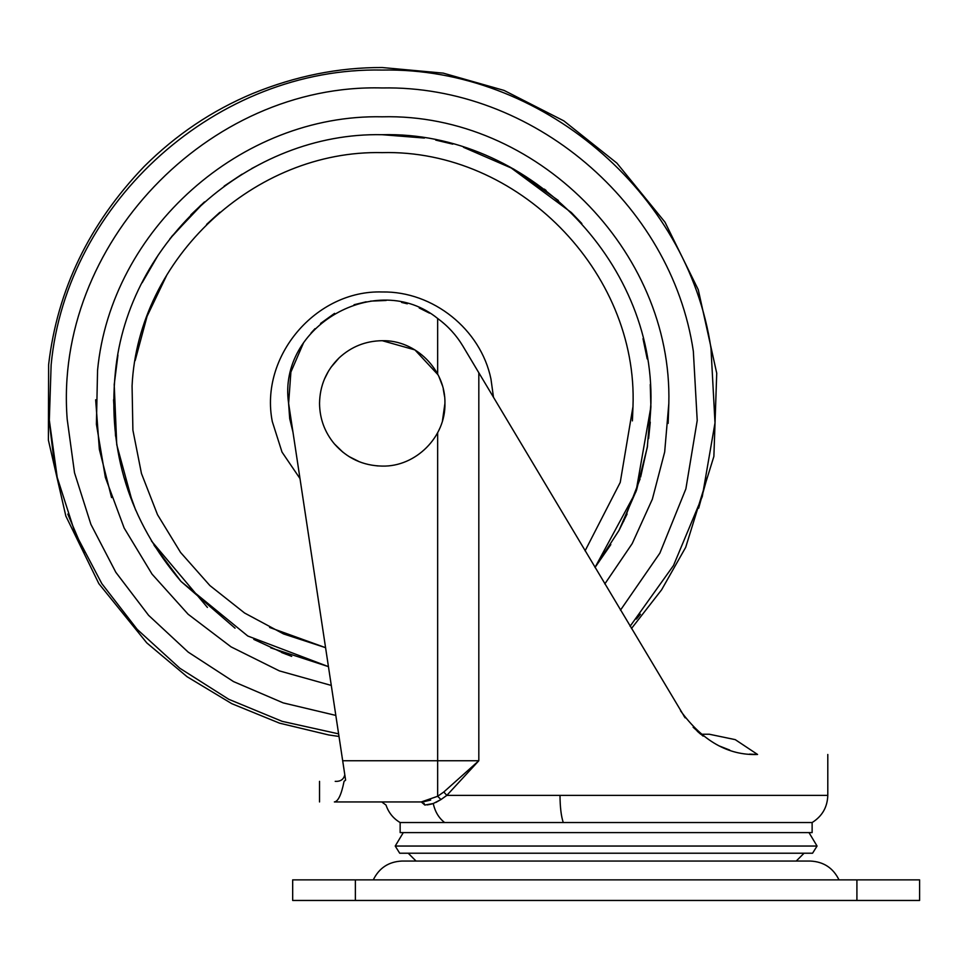 <?xml version="1.0" encoding="UTF-8"?>
<svg xmlns="http://www.w3.org/2000/svg" width="968" height="968" viewBox="0 0 968 968"><rect width="100%" height="100%" fill="white"/><g stroke="black" fill="none" stroke-linecap="round" stroke-linejoin="round"><path stroke-width="1.45" d="M401.163 135.375L382.239 134.709C525.806 131.007 654.622 259.823 650.92 403.39L647.302 447.325L636.557 490.062L618.963 530.476L595.005 567.478L636 491.659L650.895 406.766L650.254 384.477M647.205 358.91L643.006 338.655M581.841 223.535L571.289 212.476L509.688 166.859M558.367 200.497L513.657 169.049L463.503 147.293M264.022 162.116L251.716 168.541M204.393 201.997L190.853 214.811M117.939 355.062L114.212 384.659L116.753 444.748L132.604 502.767M154.069 545.274L181.004 581.429L247.796 636.024L328.442 666.637L270.725 647.846M420.56 137.456L382.239 134.709C249.913 131.866 127.8 240.608 115.349 372.377C107.593 451.366 129.47 521.05 181.004 581.429L235.042 628.171M281.591 652.517L291.707 656.365M595.005 567.478L610.832 544.597M619.181 530.077L627.095 514.008M640.635 477.042L647.568 445.728M648.717 437.742L650.895 406.766M623.537 521.571L640.114 478.833M648.596 438.661L650.266 422.133M113.571 399.796L115.555 436.108M123.843 477.03L135.689 510.196M151.468 541.015L207.418 607.432M253.785 639.388L286.165 654.32M224.661 185.771L242.061 174.179L224.08 186.195M200.836 205.192L169.896 238.769M152.98 263.272L151.19 266.248M204.526 201.876L171.602 236.591M158.22 255.044L142.187 282.692M546.134 190.49L544.306 189.099M452.782 144.135L435.721 140.094M424.42 138.049L382.239 134.709M596.845 900.458L919.6 900.458L919.6 879.864L292.675 879.864L292.675 900.458L596.845 900.458M804.069 853.219L796.228 861.048L402.01 861.048L810.264 861.048C823.538 861.653 833.121 867.921 839.002 879.864M812.128 822.546L400.147 822.546L400.147 832.613L812.128 832.613L812.128 822.546C822.171 816.266 827.398 807.227 827.797 795.394L827.797 754.471M606.137 832.613L808.994 832.613L817.053 846.044L395.222 846.044L403.281 832.613L411.303 832.613M395.222 846.044L399.699 853.219L812.575 853.219L817.053 846.044M697.214 731.191L700.735 734.24L709.326 734.24L735.244 739.637L757.569 754.471M700.735 734.24L703.76 734.24M427.287 804.916L431.97 803.96M435.842 802.46L440.972 799.544L433.228 803.537L424.819 805.037C373.285 805.037 373.285 805.037 424.819 805.037L421.31 801.94L437.657 796.277L443.804 791.993L446.817 795.394L440.972 799.544L437.657 796.277L437.657 760.739L478.821 760.739L446.817 795.394L827.797 795.394M443.804 791.993L478.821 760.739L478.821 372.777L462.728 345.818C456.279 335.134 447.93 326.022 437.657 318.472C447.881 325.974 456.243 335.085 462.728 345.818L684.787 717.276M430.687 800.064L422.193 802.073M423.948 803.295L424.42 804.033M421.31 801.94L334.371 801.94C338.159 801.504 341.401 794.631 344.064 781.345L345.612 780.135L288.621 403.39L290.896 372.063L303.359 343.229M442.582 420.378L442.884 419.265M443.659 415.95L444.058 413.784M438.577 430.893L439.52 428.872M442.449 420.862L444.929 403.39C445.788 369.897 415.732 339.841 382.239 340.7C365.65 340.93 351.263 346.665 339.078 357.918C326.349 370.405 319.827 385.566 319.537 403.39C319.706 418.636 324.643 432.139 334.371 443.876C347.064 458.312 363.024 465.717 382.239 466.092C415.732 466.951 445.788 436.895 444.929 403.39C445.788 436.895 415.732 466.951 382.239 466.092L376.903 465.862M444.53 396.348L443.32 389.269M442.267 385.3L438.964 376.697M344.789 774.727L342.575 760.025L344.789 774.727C343.725 779.434 340.53 781.636 335.206 781.345M334.371 801.94C314.612 801.94 314.612 801.94 334.371 801.94M344.064 781.345C311.406 781.345 311.406 781.345 344.064 781.345M680.54 710.802C702.574 741.004 728.202 755.56 757.448 754.471C850.485 754.471 850.485 754.471 757.448 754.471L749.486 754.12M729.763 750.091L719.575 746.074M703.119 736.116L693.136 727.246M311.043 333.004L315.036 328.66M320.553 323.457L334.565 313.378M354.058 304.726L366.17 301.786M370.587 301.121L386.147 300.479M401.587 302.415L407.298 303.807M419.217 307.981L429.526 313.16M684.049 716.247L685.211 717.869M288.621 403.39C277.138 326.216 377.121 269.237 437.657 318.472L437.657 374.096M319.537 403.39C319.706 418.636 324.643 432.139 334.371 443.876L343.023 452.31M348.916 456.497L359.479 461.809M444.53 396.384L443.247 388.979M441.928 384.248L439.157 377.133M438.008 374.761L414.909 349.896L382.239 340.7C365.65 340.93 351.263 346.665 339.078 357.918L330.971 367.308M328.491 371.119L324.401 379.202M288.464 401.563L289.698 418.648L292.977 432.2M493.499 397.376L490.957 379.02C480.745 329.314 432.962 291.065 382.239 291.973C315.907 289.831 259.4 356.418 272.286 421.516L282.003 452.068L299.995 478.579M585.083 550.84L620.234 482.415L632.987 406.548C638.239 271.451 517.384 149.072 382.239 152.629C254.596 149.665 138.025 258.371 132.072 385.905L132.894 430.131L141.461 473.509L157.53 514.722L180.58 552.462L209.899 585.567L244.577 613.01L283.539 633.931L325.575 647.677L269.612 627.458M604.818 583.934L632.213 543.58L652.359 499.173L664.677 451.983L668.827 403.39C672.784 250.252 535.377 112.857 382.239 116.801C241.093 113.764 110.848 229.755 97.562 370.308L96.401 424.226L105.367 477.418L124.134 527.984L152.049 574.133L188.107 614.232L231.049 646.866L279.353 670.885L331.286 685.429M620.476 610.155L659.874 553.127L685.876 488.876L697.214 420.487L693.342 351.275C671.514 203.147 531.928 85.002 382.239 87.955C207.842 83.115 53.591 245.315 67.191 419.241L74.524 472.808L90.895 524.341L115.833 572.318L148.588 615.321L188.203 652.117L233.53 681.593L283.225 702.901L335.823 715.413M630.095 626.284L673.51 565.481L702.284 496.536L715.001 422.919L710.984 348.323C687.921 191.797 540.422 66.949 382.239 70.059C218.078 66.538 66.586 201.441 51.135 364.912L49.32 420.148L57.221 477.418L74.899 532.461L101.822 583.619L137.19 629.369L179.915 668.307L228.738 699.283L282.172 721.354L338.619 733.865M636.375 619.084L640.429 614.22M698.654 508.212L707.281 477.236M51.135 364.912L49.32 420.148M49.537 424.044L54.377 463.575M67.82 514.105L84.228 552.728M668.138 423.379L668.827 403.39M95.663 399.796L99.353 449.382L111.562 497.6M219.869 212.282L206.607 224.394M166.883 274.912L147.076 316.306L135.145 360.604M632.394 420.886L632.987 406.548M856.91 879.864L856.91 900.458M355.365 879.864L355.365 900.458M444.675 822.546C438.891 818.129 435.08 811.801 433.228 803.537M563.267 822.546C561.174 816.278 560.085 807.227 560 795.394M342.684 760.739L437.657 760.739L437.657 432.696M631.451 628.547L661.628 589.778L685.683 547.344L713.876 456.436L716.731 373.237L698.267 289.722L665.004 222.18L616.87 163.096L563.824 120.867L504.074 90.423L443.247 73.132L382.239 67.542C338.715 67.349 295.494 76.036 252.563 93.581C212.028 110.558 175.91 134.855 144.196 166.46C89.201 223.814 57.342 289.856 48.63 364.621L48.4 440.162L65.848 516.077L98.869 583.68L146.809 642.921L187.066 676.717L231.8 703.675L279.522 723.156L328.696 734.954L339.006 736.454M373.285 879.864C379.154 867.921 388.737 861.653 402.01 861.048L402.059 861.048M416.046 861.048L408.206 853.219M400.147 822.546C393.335 818.541 388.628 812.709 385.99 805.037L381.719 801.94M319.537 801.94L319.537 781.345"/></g></svg>
